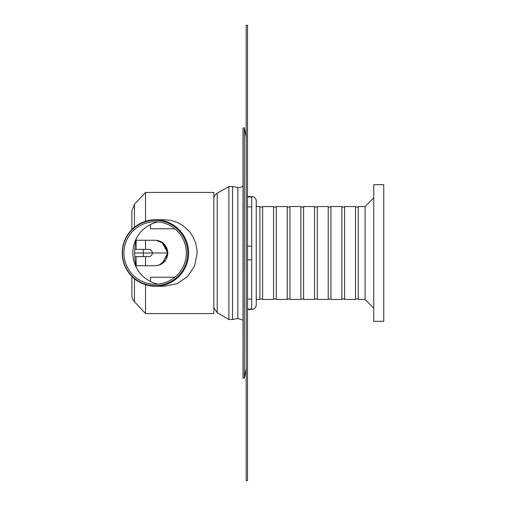 <?xml version="1.0" encoding="UTF-8"?>
<svg xmlns="http://www.w3.org/2000/svg" width="506" height="506" viewBox="0 0 506 506"><rect width="100%" height="100%" fill="white"/><g stroke="black" fill="none" stroke-linecap="round" stroke-linejoin="round"><path stroke-width="0.76" d="M247.548 25.3L246.182 25.3L246.182 480.7L247.548 480.7L247.548 25.3M246.182 368.513L246.137 137.05A2.277 2.277 0 0 1 246.182 137.487M246.137 368.95L244.335 378.235L244.335 127.765L246.137 137.05M244.335 378.235L242.994 377.976L242.994 128.024L244.335 127.765M242.994 185.898A5.92 5.92 0 0 1 237.871 187.454L232.52 186.512L228.876 186.512L228.876 319.488L232.52 319.488L232.52 186.512M213.848 198.352A6.831 6.831 0 0 1 217.213 193.241L228.876 186.512M127.588 271.096L127.771 271.368A33.244 33.2 -90 0 0 188.637 253A33.244 33.2 -90 0 0 155.437 219.756L164.38 219.756L170.826 220.388L177.094 222.311L182.786 225.41L189.661 231.748L193.229 237.137L195.733 243.272L196.998 249.762L197.15 253L194.646 265.833L187.637 276.523L177.125 283.676L164.38 286.244M134.463 227.232L134.463 204.247L145.538 192.432L213.848 192.432L213.848 313.568L145.538 313.568L145.538 284.733L145.538 313.568L134.463 301.753A9.563 9.563 0 0 1 131.876 295.213L131.876 276.421L131.876 295.213M145.538 192.432L145.538 221.267L145.538 192.432M148.726 256.643A3.643 3.643 0 0 0 152.369 253A3.643 3.643 0 0 0 148.726 249.357A3.643 3.643 0 0 1 152.369 253A3.643 3.643 0 0 1 148.726 256.643L134.792 256.643M150.548 281.507L150.548 277.225L174.804 277.225M174.804 228.775L150.548 228.775L150.548 224.493M135.836 240.249L155.102 240.249C162.85 240.995 167.1 245.246 167.853 253C167.1 260.754 162.85 265.005 155.102 265.751C162.85 265.005 167.1 260.754 167.853 253L161.933 242.235M156 240.28L163.387 243.304L167.688 250.963L165.993 259.635L159.169 265.087L157.581 265.505M155.102 265.751L135.836 265.751M155.247 265.751L156.031 265.72M160.004 264.771L161.939 263.765M162.23 263.569L167.853 252.741M167.612 250.527L162.23 242.425M161.939 242.235L160.004 241.229M159.169 240.913L157.575 240.489M122.458 253A32.688 32.643 90 0 1 171.42 224.696A32.688 32.643 90 0 1 171.42 281.304A32.688 32.643 90 0 1 122.458 253M158.017 284.1A31.789 31.745 90 0 1 158.017 221.9M123.919 253A31.233 31.195 90 0 1 170.705 225.948A31.233 31.195 90 0 1 170.705 280.052A31.233 31.195 90 0 1 123.919 253M136.278 238.63L136.127 239.148C134.166 248.383 134.166 257.617 136.127 266.852L136.278 267.37M145.538 265.751L145.538 256.643M145.538 249.357L145.538 240.249M131.876 229.579L131.876 210.787L131.876 229.579M251.697 206.872L247.548 206.872M247.548 196.948L251.697 196.948L251.697 196.53A4.554 4.554 0 0 1 256.251 201.084L256.251 304.916C255.979 307.68 254.461 309.198 251.697 309.47L251.697 196.948M247.548 259.831L251.697 259.831M251.697 246.169L247.548 246.169M251.697 309.052L247.548 309.052M247.548 299.128L251.697 299.128M373.744 308.103L365.092 299.451L365.092 206.549L373.744 197.897M365.092 299.451L358.261 299.451L358.261 206.549L365.092 206.549M355.528 253L355.528 206.549L344.599 206.549L344.599 299.451L355.528 299.451L355.528 253M341.866 253L341.866 206.549L330.937 206.549L330.937 299.451L341.866 299.451L341.866 253M328.204 253L328.204 206.549L317.275 206.549L317.275 299.451L328.204 299.451L328.204 253M314.542 253L314.542 206.549L303.613 206.549L303.613 299.451L314.542 299.451L314.542 253M300.88 253L300.88 206.549L289.951 206.549L289.951 299.451L300.88 299.451L300.88 253M287.218 253L287.218 206.549L276.289 206.549L276.289 299.451L287.218 299.451L287.218 253M273.556 253L273.556 206.549L262.627 206.549L262.627 299.451L273.556 299.451L273.556 253M256.251 299.451L259.894 299.451L259.894 206.549L256.251 206.549M373.744 321.31L383.763 321.31L383.763 184.69L373.744 184.69L373.744 321.31M155.102 253L167.037 253M134.729 253L167.853 253M242.994 320.102L237.871 318.546L237.871 187.454M213.848 307.648L217.213 312.759L217.213 193.241M134.792 249.357L143.261 249.357L143.261 256.643M128.075 234.17L133.211 228.307L139.871 223.633L147.625 220.686L155.437 219.756A33.244 33.2 -90 0 0 127.778 234.613M128.119 271.886L133.249 277.731L139.637 282.24L146.841 285.112L155.437 286.244A33.238 33.194 90 0 1 122.237 253A33.238 33.194 90 0 1 155.431 219.762A33.238 33.194 90 0 1 188.63 253A33.238 33.194 90 0 1 155.431 286.238L164.526 286.244M136.127 265.751L136.127 256.643M136.127 249.357L136.127 240.249M134.463 278.768L134.463 301.753M237.871 318.546L232.52 319.488M217.213 312.759L228.876 319.488M143.261 249.357L148.726 249.357M134.463 204.247L131.876 210.787M251.697 309.47L247.548 309.47M251.697 196.53L247.548 196.53M358.261 207.005L355.528 207.005M358.261 298.995L355.528 298.995M344.599 207.005L341.866 207.005M344.599 298.995L341.866 298.995M330.937 207.005L328.204 207.005M330.937 298.995L328.204 298.995M317.275 207.005L314.542 207.005M317.275 298.995L314.542 298.995M303.613 207.005L300.88 207.005M303.613 298.995L300.88 298.995M289.951 207.005L287.218 207.005M289.951 298.995L287.218 298.995M276.289 207.005L273.556 207.005M276.289 298.995L273.556 298.995M262.627 207.005L259.894 207.005M262.627 298.995L259.894 298.995"/></g></svg>
